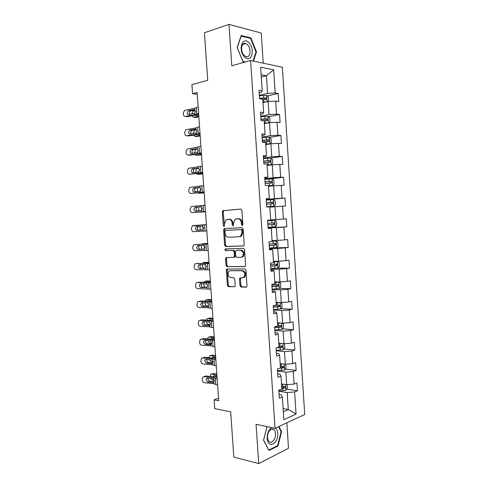 <?xml version="1.0" encoding="UTF-8"?>
<svg xmlns="http://www.w3.org/2000/svg" width="488" height="488" viewBox="0 0 488 488"><rect width="100%" height="100%" fill="white"/><g stroke="black" fill="none" stroke-linecap="round" stroke-linejoin="round"><path stroke-width="0.73" d="M242.219 225.48L242.859 224.504L241.902 210.34L240.81 209.084L222.79 210.682L222.339 211.89L223.291 225.676L224.327 226.42L224.504 223.809L225.895 220.015L228.738 219.344C230.635 219.466 231.769 220.796 232.136 223.333L232.257 225.139L233.325 225.883L233.502 223.248L234.905 219.429L237.851 218.722C239.797 218.844 240.962 220.192 241.328 222.76L241.456 224.59L242.219 225.48M239.974 285.681L241.054 287.017L246.092 287.145L246.666 286.907L247.007 285.846L245.952 270.236L244.86 268.912L226.725 269.095L226.359 270.181L227.402 285.382L228.451 286.694L234.874 286.627L235.216 285.565L234.765 278.996L233.703 277.684L230.775 277.642C227.933 276.403 227.316 274.28 228.939 271.261L230.299 270.712L241.908 270.755C244.823 271.95 245.476 274.097 243.866 277.184L242.39 277.794L239.882 277.989L239.529 279.069L239.974 285.681L240.859 285.517L241.938 286.846L246.599 286.968M263.227 63.178L261.251 33.019L228.994 24.4L204.429 32.745L207.723 80.306L191.93 84.564L192.571 93.696L197.146 92.525L218.722 400.733L214.098 399.867L214.714 408.633L230.69 411.817L233.825 457.097L258.713 463.6L288.506 448.265L286.834 422.809M228.994 24.4L231.794 65.776L250.612 60.494L275.043 428.287L256.054 424.31L258.713 463.6M243.305 245.989L243.823 245.775L244.22 244.634L243.158 228.933L242.066 227.658L224.45 228.64L223.589 229.988L224.639 245.263L225.682 246.525L243.433 245.976M244.555 249.612L245.616 265.265L245.244 266.369L244.701 266.594L227.066 266.637L226.023 265.35L225.572 258.829L225.956 257.719L233.99 257.213L234.374 256.096L234.075 251.716L233.008 250.429L225.676 250.612C224.925 250.295 224.773 249.734 225.224 248.935L243.463 248.313L244.555 249.612M250.612 60.494L282.351 67.252L304.719 414.501L275.043 428.287M286.846 389.095L297.46 390.748L296.954 382.946L294.093 384.08L293.276 371.514L296.149 370.447L295.643 362.627L292.769 363.645L291.946 351.049L294.825 350.097L294.319 342.253L291.434 343.162L290.616 330.529L293.508 329.687L292.995 321.824L290.104 322.623L289.28 309.953L292.178 309.227L291.665 301.34L288.762 302.023L287.938 289.323L290.848 288.707L290.336 280.801L287.42 281.369L286.59 268.632L289.518 268.138L289.006 260.208L286.072 260.665L285.242 247.892L288.182 247.507L287.664 239.559L284.724 239.901L283.894 227.091L286.84 226.829L286.322 218.856L283.369 219.081L282.54 206.241L285.498 206.089L284.98 198.097L282.015 198.201L281.179 185.324L284.15 185.294L283.632 177.284L280.655 177.272L279.813 164.358L282.796 164.444L282.277 156.41L279.288 156.282L278.447 143.332L281.442 143.539L280.923 135.481L277.922 135.231L277.08 122.25L280.088 122.573L279.563 114.497L276.55 114.131L275.708 101.114L278.721 101.559L278.197 93.458L275.177 92.964L273.67 69.839L260.653 67.173L262.215 90.866L259.006 90.347L259.561 98.741L262.764 99.21L263.642 112.539L260.446 112.148L261.001 120.518L264.185 120.865L265.063 134.157L261.879 133.895L262.434 142.24L265.606 142.453L266.478 155.715L263.313 155.574L263.862 163.901L267.027 163.992L267.894 177.211L264.74 177.199L265.289 185.495L268.437 185.464L269.309 198.646L266.161 198.756L266.71 207.034L269.846 206.875L270.712 220.027L267.583 220.259L268.125 228.512L271.255 228.231L268.113 228.274M297.46 390.748L294.606 391.925L296.045 414.105L283.851 419.662L282.357 396.964L279.331 398.208L278.8 390.138L281.832 388.936L280.984 376.077L277.946 377.206L277.41 369.111L280.454 368.025L279.606 355.13L276.556 356.136L276.019 348.017L279.075 347.06L278.221 334.121L275.159 335.012L274.622 326.875L277.69 326.033L276.836 313.064L273.762 313.833L273.219 305.671L276.306 304.945L275.445 291.94L272.359 292.593L271.816 284.406L274.909 283.803L274.055 270.767L270.95 271.291L270.413 263.081L273.518 262.605L272.658 249.527L269.541 249.929L268.998 241.7L272.115 241.34L271.255 228.231M277.538 371.008L285.846 372.124L286.669 384.696L281.503 383.922M277.727 373.954L280.008 374.265L280.984 376.077M286.669 384.696L294.093 384.08M285.846 372.124L293.276 371.514M276.196 350.75L284.504 351.647L285.334 364.255L280.167 363.615M276.367 353.312L278.642 353.562L279.606 355.13M285.334 364.255L292.769 363.645M284.504 351.647L291.946 351.049M274.854 330.437L283.162 331.114L283.986 343.753L278.825 343.247M275 332.609L277.276 332.804L278.221 334.121M283.986 343.753L291.434 343.162M283.162 331.114L290.616 330.529M273.512 310.069L281.814 310.521L282.644 323.202L277.483 322.83M273.628 311.856L275.903 311.984L276.836 313.064M282.644 323.202L290.104 322.623M281.814 310.521L289.28 309.953M272.164 289.646L280.46 289.878L281.295 302.591L276.135 302.359M272.255 291.043L274.531 291.11L275.445 291.94M281.295 302.591L288.762 302.023M280.46 289.878L287.938 289.323M270.81 269.169L279.106 269.181L279.941 281.924L274.781 281.832M243.707 271.182L243.738 271.645M244.098 276.934L244.134 277.459M270.877 270.175L273.152 270.181L274.055 270.767M279.941 281.924L287.42 281.369M279.106 269.181L286.59 268.632M269.455 248.636L277.745 248.422L278.581 261.202L273.426 261.251M242.31 250.588L242.347 251.149M242.701 256.334L242.743 256.95M269.498 249.252L272.658 249.527M278.581 261.202L286.072 260.665M277.745 248.422L285.242 247.892M268.095 228.055L276.385 227.615L277.221 240.425L272.066 240.614M241.279 235.399L241.334 236.21M277.221 240.425L284.724 239.901M276.385 227.615L283.894 227.091M269.864 207.162L275.019 206.747L275.86 219.594L270.706 219.923M275.86 219.594L283.369 219.081M275.019 206.747L282.54 206.241M268.498 186.379L273.646 185.818L274.488 198.701L266.21 199.458M266.186 199.128L269.309 198.646M274.488 198.701L282.015 198.201M273.646 185.818L281.179 185.324M267.125 165.536L272.274 164.84L273.121 177.76L264.844 178.742M264.795 178.004L267.894 177.211M273.121 177.76L280.655 177.272M272.274 164.84L279.813 164.358M265.753 144.643L270.895 143.801L271.743 156.752L263.471 157.966M263.398 156.831L265.661 156.495L266.478 155.715M271.743 156.752L279.288 156.282M270.895 143.801L278.447 143.332M264.374 123.69L269.516 122.708L270.364 135.694L262.093 137.14M261.995 135.597L264.258 135.194L265.063 134.157M270.364 135.694L277.922 135.231M269.516 122.708L277.08 122.25M262.989 102.681L268.132 101.553L268.979 114.576L260.714 116.254M260.586 114.302L262.855 113.838L263.642 112.539M268.979 114.576L276.55 114.131M268.132 101.553L275.708 101.114M261.3 77.019L266.436 75.713L267.595 93.403L259.335 95.312M259.177 92.952L261.44 92.421L262.215 90.866M267.595 93.403L275.177 92.964M261.147 74.701L266.436 75.713L273.67 69.839M218.545 398.226L214.098 399.867M192.571 93.696L197.274 94.349M283.125 408.584L288.292 409.524L287.182 392.547L278.868 391.217M283.327 411.713L288.292 409.524L296.045 414.105M279.087 394.536L281.369 394.914L282.357 396.964M287.182 392.547L294.606 391.925M267.247 95.953L278.197 93.458M268.43 116.723L279.563 114.497M269.583 137.439L280.923 135.481M270.706 158.088L282.277 156.41M268.827 179.029L283.632 177.284M266.234 199.799L284.98 198.097M268.083 227.829L286.84 226.829M270.358 247.983L288.182 247.507M277.593 268.138L289.518 268.138M279.417 288.408L290.848 288.707M280.948 308.636L292.178 309.227M282.454 328.82L293.508 329.687M283.937 348.957L294.825 350.097M285.401 369.05L296.149 370.447M253.492 61.104L256.481 51.954L250.911 37.954L241.224 35.496L237.137 47.495L242.981 61.75L244.787 62.128M267.052 426.616L263.544 440.231L268.998 450.497L277.977 446.008L281.552 431.648L278.916 426.488M250.015 38.235L250.911 37.954M255.938 52.112L256.481 51.954M277.233 445.831L277.977 446.008M280.972 431.526L281.552 431.648M242.658 225.23L242.219 222.693C241.847 220.131 240.688 218.783 238.742 218.661L237.851 218.722M236.369 218.825L238.742 218.661M227.286 219.441L229.628 219.283C231.532 219.405 232.66 220.735 233.026 223.266L233.441 225.761M241.005 209.096L223.687 210.633L223.236 211.841L224.456 226.273M225.163 228.597L224.48 229.909L225.529 245.165L226.572 246.428L243.634 245.903M241.853 230.47L241.09 229.58L225.627 230.397L225.023 231.343L225.151 233.227C225.505 235.734 226.627 237.07 228.512 237.241L239.077 236.784L240.657 236.131L241.981 232.398L241.853 230.47L242.743 230.391L241.981 229.5L241.09 229.58M225.627 230.397L241.981 229.5M239.968 236.698L241.542 236.039L242.871 232.319L241.981 232.398M242.743 230.391L242.871 232.319M245.129 266.46L227.066 266.637M226.957 257.518L226.463 258.707L226.914 265.216L227.957 266.503M233.654 257.396L234.874 257.091L235.259 255.98L234.96 251.607L233.898 250.32L225.676 250.612M226.17 248.782L226.115 248.831C225.663 249.63 225.816 250.185 226.566 250.503M240.944 257.31L242.347 256.725C244.055 253.583 243.427 251.424 240.468 250.246L236.338 250.35L235.442 251.686L235.747 256.072L236.814 257.371L240.944 257.31M241.828 257.188L243.231 256.609C244.939 253.467 244.311 251.314 241.353 250.137L240.468 250.246M237.083 250.259L241.353 250.137M240.84 277.776L240.407 278.91L240.859 285.517M243.268 277.642L244.744 277.031C246.355 273.945 245.708 271.804 242.792 270.608L241.908 270.755M230.592 270.669L242.792 270.608M227.695 268.894L227.243 270.047L228.286 285.218L229.336 286.529L234.819 286.669M267.558 101.675L268.589 100.955L268.327 96.935L266.57 95.331L259.36 95.733M195.261 110.611L192.864 111.319L191.821 114.094M264.575 102.334L262.977 102.474M266.119 101.992L262.959 102.169M198.781 115.924L193.553 117.327L195.956 117.486L198.836 116.717M262.788 99.607L266.082 99.442C266.826 99.052 266.832 98.521 266.1 97.844L259.531 98.295M259.549 98.613L264.649 98.173L265.295 99.162M191.985 115.851L193.553 117.327M195.328 115.229L196.152 115.503L198.707 114.814M194.834 113.24L195.413 111.856M198.598 113.277L194.846 114.668L185.471 116.425L187.398 116.705L198.683 114.515M198.152 106.939L194.407 108.397L184.598 110.367L183.287 113.07L183.372 114.308C183.598 115.784 184.293 116.492 185.471 116.425M194.474 109.739L193.754 109.666L194.499 109.751L195.42 111.362L194.749 113.32L188.862 114.656C187.917 114.711 187.355 114.143 187.179 112.954L188.228 110.788L190.509 110.971L194.974 110.111M190.509 110.971L189.1 113.253L189.6 114.515M193.754 109.666L188.581 110.666M244.451 56.791C251.021 64.05 255.73 49.63 249.081 42.913C242.579 35.356 237.577 50.026 244.451 56.791M244.098 55.358L245.848 56.584C250.295 58.56 251.716 48.934 247.599 44.865L245.757 43.572C241.328 41.614 239.937 51.362 244.098 55.358M241.029 36.063L250.588 38.381L255.993 51.948L253.028 61.006M245.403 61.958L242.902 61.433L237.247 47.623L241.2 36.008M271.718 427.592C268.674 429.678 267.168 433.259 267.192 438.346C267.723 449.277 278.703 443.763 277.696 433.344C277.507 430.953 276.812 429.178 275.604 428.031M275.513 433.74C275.36 431.801 274.768 430.41 273.75 429.568C271.151 427.275 267.076 432.429 267.558 437.522C267.717 439.444 268.296 440.829 269.297 441.67C271.95 444.013 276.001 438.773 275.513 433.74M268.699 449.942L263.63 440.042L267.082 426.622M278.495 426.683L281.076 431.734L277.611 445.648L268.906 449.991M268.546 122.891L269.956 121.847L269.693 117.834L267.942 116.303L260.744 116.717M196.444 129.802L194.157 130.412L193.193 133.566M266.668 123.251L264.356 123.397M268.052 122.988L264.337 123.147M200.129 135.176L194.889 136.39L197.292 136.487L200.178 135.823M262.831 120.719L267.461 120.42C268.193 120.03 268.211 119.499 267.503 118.828L260.915 119.267M260.934 119.529L266.058 119.115L266.661 120.127M193.419 135.188L194.889 136.39M196.981 134.603L200.049 134.066M196.158 132.821L196.798 130.973M265.728 144.265L269.754 143.905L271.322 142.679L271.06 138.677L269.315 137.213L262.129 137.647M197.414 148.98L195.444 149.462L194.559 152.988M269.754 143.905L265.716 144.07M201.477 154.379L196.231 155.398L201.507 154.879M262.404 141.794L268.833 141.337C269.559 140.953 269.577 140.422 268.9 139.757L262.294 140.19M262.312 140.392L267.461 140.007L268.028 141.038M194.883 154.476L196.231 155.398M197.5 152.061L198.116 150.097M199.976 133.017L196.219 134.2L186.837 135.749L188.758 135.957L200.049 134.023M199.537 126.697L195.779 127.947L185.879 129.747L184.659 132.364L184.745 133.596C184.964 135.072 185.666 135.792 186.837 135.749M195.725 129.235L195.127 129.198L195.871 129.296L196.792 130.924L196.121 132.852L190.235 134.06C189.289 134.096 188.722 133.517 188.545 132.333L189.527 130.235L191.869 130.308L196.255 129.564M191.869 130.308L190.466 132.553L191.064 133.919M195.127 129.198L189.954 130.083M201.355 152.707L197.585 153.683L188.203 155.025L190.119 155.16L201.41 153.488M200.916 146.4L187.166 149.072L186.026 151.609L186.111 152.842C186.331 154.318 187.032 155.044 188.203 155.025M196.975 148.694L196.499 148.675L197.244 148.785L198.165 150.432L197.494 152.335L191.601 153.415C190.655 153.427 190.094 152.842 189.911 151.658L190.826 149.627L191.32 149.444L193.23 149.602L197.518 148.962M193.23 149.602L192.736 149.779L191.827 151.805L192.54 153.281M196.499 148.675L191.32 149.444M267.095 165.078L271.121 164.743L272.682 163.456L272.42 159.466L270.681 158.069L263.508 158.515M271.121 164.743L267.089 164.938M202.813 173.539L197.561 174.369L202.843 173.893M263.782 162.656L270.2 162.205C270.913 161.815 270.944 161.29 270.291 160.631L263.673 161.052M263.685 161.205L268.858 160.839L269.382 161.9M195.926 172.356L195.828 170.965L196.56 168.592M196.389 173.716L197.561 174.369M198.945 171.697L199.397 169.214M268.461 185.836L272.481 185.525L274.036 184.177L273.78 180.2L272.042 178.87L264.88 179.328M272.481 185.525L268.461 185.751M204.155 192.644L198.897 193.285L204.167 192.858M265.155 183.457L271.566 183.012C272.274 182.622 272.31 182.097 271.682 181.451L265.045 181.859M265.051 181.951L270.248 181.615L270.73 182.713M197.335 191.674L197.591 187.862M197.969 192.906L198.897 193.285M200.391 191.003L200.635 188.325M266.692 206.753L273.841 206.247L275.391 204.844L275.128 200.873L273.402 199.61L266.253 200.086M273.841 206.247L266.692 206.729M205.491 211.707L200.22 212.158L205.491 211.774M266.521 204.204L272.926 203.764C273.622 203.374 273.664 202.856 273.06 202.209L266.418 202.611M266.418 202.648L271.639 202.337L272.06 203.496M198.799 210.944L198.732 207.064M199.684 212.048L200.22 212.158M201.867 210.212L201.501 208.998L201.849 207.443M202.734 172.349L189.57 174.259L202.77 172.904M202.294 166.06L188.453 168.354L187.386 170.806L187.471 172.032C187.691 173.508 188.392 174.246 189.57 174.259M198.213 168.11L199.531 169.897L198.854 171.776L192.967 172.721C192.016 172.715 191.455 172.124 191.278 170.934L192.132 168.976L192.687 168.763L198.75 168.311M194.59 168.842L194.029 169.049L193.181 171.007L194.035 172.587M197.866 168.104L192.687 168.763M204.106 191.936L190.924 193.437L204.124 192.266M203.667 185.666L190.491 187.294L189.734 187.581L188.746 189.954L188.832 191.18C189.051 192.65 189.753 193.407 190.924 193.437M199.452 187.484L199.97 187.63L200.891 189.307L200.22 191.162L194.328 191.979C193.376 191.955 192.815 191.351 192.638 190.167L193.431 188.27L194.047 188.032L199.94 187.618M195.944 188.039L195.328 188.27L194.535 190.161L195.566 191.857M199.226 187.49L194.047 188.032M205.472 211.481L192.284 212.573L205.478 211.585M205.033 205.222L191.851 206.442L191.021 206.766L190.1 209.053L190.186 210.279C190.405 211.749 191.107 212.518 192.284 212.573M200.684 206.814L201.331 206.979L202.252 208.675L201.575 210.505L195.682 211.194C194.736 211.151 194.169 210.535 193.992 209.352L194.73 207.516L195.407 207.254L201.056 206.869M197.292 207.18L196.621 207.443L195.883 209.273L197.176 211.072M200.586 206.821L195.407 207.254M206.839 230.97L193.632 231.66C192.461 231.58 191.76 230.8 191.54 229.329L191.455 228.109L192.315 225.895L202.593 224.95L202.685 226.279L203.606 227.987L202.935 229.793L197.036 230.354C196.091 230.293 195.523 229.671 195.346 228.488L196.03 226.719L196.762 226.432L202.685 226.279M206.394 224.681L193.199 225.547M206.4 224.73L202.593 224.95M198.372 226.328L197.231 228.335C197.408 229.512 197.969 230.129 198.915 230.196L202.581 229.982M208.199 250.411L194.986 250.698C193.809 250.594 193.108 249.807 192.888 248.337L192.803 247.117L193.602 244.982L194.553 244.604L203.947 244.201L204.039 245.531L204.96 247.257L204.283 249.039L198.39 249.472C197.439 249.392 196.877 248.758 196.701 247.575L197.335 245.867L198.11 245.555L204.039 245.531M207.742 243.921L194.553 244.604M207.76 244.183L203.947 244.201M199.409 245.501L198.573 247.349C198.75 248.526 199.311 249.154 200.257 249.234L204.204 249.087M209.553 269.803L196.329 269.693C195.151 269.565 194.456 268.76 194.236 267.296L194.151 266.082L194.889 264.014L195.901 263.611L205.296 263.41L205.387 264.734L206.308 266.478L205.668 268.211L199.732 268.54C198.787 268.437 198.219 267.796 198.049 266.619L198.634 264.966L199.458 264.636L205.387 264.734M209.084 263.105L195.901 263.611M209.12 263.593L205.296 263.41M197.378 263.38L197.768 263.319M200.568 264.612L199.909 266.314C200.086 267.491 200.647 268.132 201.599 268.229L205.722 268.168M210.907 289.152L197.671 288.64C196.493 288.481 195.798 287.67 195.578 286.206L195.493 284.992L196.182 282.997L197.244 282.57L206.637 282.57L206.735 283.888L207.656 285.651L207.052 287.328L201.08 287.566C200.129 287.444 199.568 286.791 199.391 285.608L199.94 284.016L200.806 283.668L206.735 283.888M210.426 282.247L199.104 282.21L197.244 282.57M210.474 282.955L206.637 282.57M198.543 282.32L199.104 282.21M201.776 283.668L201.245 285.236C201.422 286.407 201.983 287.06 202.935 287.182L207.193 287.2M212.262 308.446L208.413 307.794L199.012 307.538C197.835 307.361 197.134 306.537 196.92 305.067L197.469 301.938L198.585 301.486L207.986 301.682L208.077 302.999L208.998 304.774L208.431 306.397L202.416 306.537C201.471 306.397 200.904 305.738 200.733 304.561L201.239 303.024L202.142 302.651L208.077 302.999M211.761 301.34L200.44 301.047L198.585 301.486M211.829 302.267L207.986 301.682M199.714 301.218L200.44 301.047M203.002 302.67L202.581 304.109C202.758 305.281 203.319 305.939 204.265 306.08L208.632 306.196M213.61 327.692L209.749 326.844L200.348 326.393C199.171 326.185 198.47 325.356 198.256 323.892L198.762 320.823L199.921 320.354L209.321 320.744L209.413 322.056L210.334 323.849L209.809 325.423L203.758 325.465C202.807 325.307 202.245 324.636 202.069 323.459L202.538 321.976L203.484 321.586L209.413 322.056M213.097 320.384L201.77 319.847L199.921 320.354M213.177 321.531L209.321 320.744M200.891 320.085L201.77 319.847M204.246 321.623L203.911 322.94C204.088 324.111 204.649 324.776 205.594 324.935L210.054 325.142M214.952 346.895L211.084 345.846L201.684 345.199C200.501 344.973 199.805 344.125 199.586 342.661L200.056 339.66L201.257 339.172L210.657 339.758L210.749 341.069L211.67 342.875L211.176 344.4L210.279 344.699L205.088 344.351L203.398 342.314L203.838 340.88L204.814 340.478L210.749 341.069M214.427 339.386L203.093 338.593L201.257 339.172M214.519 340.746L210.657 339.758M202.075 338.916L203.093 338.593M205.503 340.526L205.234 341.722L206.924 343.747L211.456 344.052M216.294 366.043L212.42 364.798L203.008 363.957C201.831 363.706 201.135 362.852 200.916 361.388L201.349 358.454L202.587 357.948L211.993 358.729L212.085 360.034L213.006 361.858L212.542 363.334L211.609 363.645L206.418 363.182L204.728 361.12L205.143 359.735L206.149 359.327L212.085 360.034M215.751 358.338L204.417 357.295L202.587 357.948M215.861 359.912L211.993 358.729M203.27 357.704L204.417 357.295M206.766 359.375L206.558 360.455L208.248 362.511L212.841 362.913M217.63 385.148L213.744 383.708L204.338 382.671C203.161 382.397 202.459 381.531 202.239 380.067L202.636 377.194L203.911 376.681L213.323 377.651L213.415 378.956L214.336 380.793L213.903 382.226L212.939 382.537L207.748 381.976L206.058 379.884L206.436 378.542L207.473 378.121L213.415 378.956M217.075 377.242L205.741 375.955L203.911 376.681M217.203 379.03L213.323 377.651M204.478 376.455L205.741 375.955M208.034 378.182L207.882 379.145L209.566 381.226L214.22 381.726M274.762 220.301L267.619 220.789L274.762 220.301L276.483 221.497L276.739 225.456L275.232 226.883L274.805 220.332M206.394 224.608L200.788 225.041M206.394 224.632L201.123 224.956M275.232 226.883L268.052 227.414M267.888 224.895L274.286 224.462C274.97 224.065 275.019 223.553 274.439 222.912L267.784 223.309M200.306 230.11L199.921 226.231M203.344 229.323L202.831 227.89L203.051 226.566M274.439 222.912L273.018 222.998C273.701 223.644 273.628 224.163 272.786 224.547L267.888 224.876M269.419 248.044L276.543 247.532L278.087 246.013L277.825 242.06L276.11 240.932L272.109 241.243M276.11 240.932L272.103 241.176M207.711 243.445L202.447 243.75L201.66 244.159M207.723 243.616L202.447 243.75M269.254 245.531L275.641 245.104L275.811 243.567L269.144 243.951M201.837 249.179L201.148 245.427M204.814 248.337L204.155 246.727L204.265 245.69M274.409 243.616C275.049 244.262 274.964 244.775 274.14 245.153L269.248 245.458M270.773 268.62L277.892 268.095L279.429 266.515L279.166 262.575L277.459 261.513L273.469 261.849M277.459 261.513L273.457 261.727M209.023 262.239L203.764 262.501L202.746 263.209M209.047 262.55L203.764 262.501M270.608 266.113L276.989 265.692L277.178 264.154L270.505 264.533M203.459 268.205L202.526 266.076L202.435 264.575M206.253 267.253L205.509 264.813M275.86 264.209C276.385 264.88 276.263 265.38 275.494 265.698L270.602 265.984M272.133 289.14L279.24 288.597L280.765 286.962L280.509 283.034L278.807 282.034L274.817 282.399M278.807 282.034L274.805 282.229M210.34 280.99L205.082 281.204L203.917 282.204M210.371 281.442L205.082 281.204M205.533 287.194L205.503 287.188C204.582 286.993 204.033 286.169 203.838 284.717L203.764 283.668M271.962 286.639L278.337 286.224L278.544 284.693L271.859 285.065M207.65 286.084L206.784 283.924M207.083 280.911L207.424 280.862M277.282 284.754L276.836 286.188L271.95 286.456M280.002 302.529L276.165 302.896M278.636 302.475L276.153 302.67M211.646 299.693L208.73 299.467L206.394 299.864L205.686 300.108L205.131 301.145M211.688 300.285L206.394 299.864M280.222 302.542L281.844 303.432L282.101 307.355L280.618 309.008L273.481 309.599M208.76 306.013L206.814 305.836C205.893 305.61 205.338 304.768 205.149 303.316L205.106 302.719M273.317 307.111L279.679 306.702L279.905 305.177L273.914 305.506M208.998 304.835L208.108 303.017M208.827 301.218L210.261 301.249M208.284 299.541L208.73 299.467M278.678 305.244L278.178 306.623L273.298 306.873M280.771 323.068L277.513 323.343M279.276 322.958L277.495 323.056M212.951 318.353L210.035 318.024L207.699 318.481L206.955 318.725L206.387 320.03M213.006 319.085L207.699 318.481M281.942 323.147L283.174 323.782L283.43 327.692L281.918 329.449L274.829 330.01M210.255 324.703L208.12 324.435C207.205 324.178 206.65 323.324 206.454 321.873L206.448 321.714M274.665 327.527L281.021 327.125L281.259 325.606L277.678 325.825M210.291 323.495L209.486 322.104M209.785 320.171L213.079 320.165M209.492 318.127L210.035 318.024M280.063 325.673L279.52 327.009L274.646 327.235M281.637 343.528L278.855 343.729M279.868 343.351L278.831 343.393M214.256 336.964L211.334 336.537L209.01 337.049L208.23 337.3L207.668 338.873M214.317 337.836L209.01 337.049M283.784 343.735L284.504 344.077L284.76 347.975L283.247 349.786L276.171 350.366M211.664 343.345L209.425 342.991L207.79 340.667M276.483 347.877L282.357 347.493L282.607 345.98L279.02 346.205M211.487 342.033L210.95 341.228M210.914 339.075L211.798 338.526L214.391 338.916M210.694 336.677L211.334 336.537M213.171 338.733L213.061 339.215M281.436 346.053L280.856 347.334L277.739 347.48M282.589 363.914L280.191 364.06M280.539 363.658L280.167 363.67M215.556 355.532L212.628 355.002L209.498 355.819L208.98 357.661M215.629 356.539L210.31 355.569M285.626 364.231L286.084 368.208L284.577 370.075L277.513 370.673M213.012 361.937L210.731 361.498L209.181 359.577M280.234 368.105L283.687 367.806L283.955 366.299L280.356 366.537M212.115 357.93L213.103 357.137L215.702 357.619M211.908 355.179L212.628 355.002M214.427 357.381L214.342 358.119M282.796 366.378L282.186 367.61L280.435 367.696M283.595 384.239L281.527 384.343M216.855 374.052L213.921 373.424L210.767 374.296L210.297 376.425M216.934 375.199L211.609 374.046M287.157 384.66L287.401 388.381L285.907 390.308L278.849 390.918M214.293 380.475L212.03 379.963L210.627 378.45M281.796 388.369L285.016 388.064L285.297 386.563L281.692 386.807M213.354 376.736L213.726 375.912L214.409 375.711L217.007 376.279M213.116 373.643L213.921 373.424M215.69 375.986L215.672 376.98M283.912 386.356L283.516 387.832L281.765 387.911M242.219 222.693L241.328 222.76M233.148 225.072L232.257 225.139M233.026 223.266L232.136 223.333M229.628 219.283L228.738 219.344M224.187 225.609L223.291 225.676M223.236 211.841L222.339 211.89M224.102 210.462L223.205 210.511M242.341 224.523L241.456 224.59M226.572 246.428L225.682 246.525M225.529 245.165L224.639 245.263M224.48 229.909L223.589 229.988M226.914 265.216L226.023 265.35M226.463 258.707L225.572 258.829M235.259 255.98L234.374 256.096M234.96 251.607L234.075 251.716M233.898 250.32L233.008 250.429M237.223 250.24L236.338 250.35M240.407 278.91L239.529 279.069M231.184 270.572L230.299 270.712M229.336 286.529L228.451 286.694M228.286 285.218L227.402 285.382M227.243 270.047L226.359 270.181M246.403 287.084L246.092 287.145M241.938 286.846L241.054 287.017M267.034 101.791L266.613 95.373M263.673 97.899L263.502 95.337M263.947 102.071L263.776 99.515M264.484 98.161L265.978 97.826M194.749 113.32L194.846 114.668M194.407 108.397L194.499 109.751M196.359 107.83L196.804 114.125M268.418 122.915L267.985 116.339M265.051 118.895L264.886 116.339M265.326 123.061L265.161 120.505M265.862 119.102L267.357 118.804M269.791 143.875L269.358 137.25M266.43 139.836L266.259 137.287M266.704 143.99L266.533 141.441M267.235 139.983L268.729 139.733M196.121 132.852L196.219 134.2M195.779 127.947L195.871 129.296M197.738 127.453L198.177 133.73M197.494 152.335L197.585 153.683M197.146 147.443L197.244 148.785M199.11 147.022L199.549 153.287M271.157 164.712L270.724 158.106M267.802 160.717L267.637 158.179M268.077 164.859L267.906 162.321M268.601 160.814L270.096 160.601M272.517 185.489L272.091 178.901M269.175 181.548L269.004 179.011M269.443 185.678L269.278 183.146M269.968 181.585L271.462 181.414M273.878 206.217L273.445 199.641M270.535 202.319L270.37 199.793M270.81 206.436L270.645 203.911M271.328 202.3L272.822 202.172M198.854 171.776L198.951 173.118M198.512 166.89L198.61 168.232M200.476 166.548L200.916 172.795M200.22 191.162L200.312 192.498M199.879 186.294L199.97 187.63M201.843 186.026L202.282 192.254M201.575 210.505L201.672 211.835M201.239 205.643L201.331 206.979M203.209 205.448L203.642 211.664M202.935 229.793L203.026 231.123M204.564 224.828L205.003 231.025M198.915 230.196L197.036 230.354M204.283 249.039L204.381 250.362M205.924 244.153L206.357 250.338M200.257 249.234L198.39 249.472M205.631 268.229L205.729 269.553M207.272 263.435L207.705 269.608M201.599 268.229L199.732 268.54M204.917 268.461L205.228 268.418M206.979 287.377L207.071 288.701M208.62 282.668L209.053 288.823M202.935 287.182L201.08 287.566M206.265 287.591L206.698 287.517M208.321 306.476L208.413 307.794M209.968 301.852L210.395 307.989M204.265 306.08L202.416 306.537M207.607 306.678L208.156 306.568M209.657 325.533L209.749 326.844M211.31 320.988L211.737 327.113M205.594 324.935L203.758 325.465M208.943 325.71L209.602 325.563M210.993 344.534L211.084 345.846M212.646 340.075L213.079 346.187M206.924 343.747L205.088 344.351M210.279 344.699L211.042 344.504M212.323 363.493L212.42 364.798M213.982 359.119L214.409 365.213M208.248 362.511L206.418 363.182M211.609 363.645L212.469 363.395M213.653 382.403L213.744 383.708M215.318 378.108L215.739 384.19M209.566 381.226L207.748 381.976M212.939 382.537L213.884 382.238M271.901 223.034L271.737 220.515M272.17 227.146L272.005 224.626M272.786 224.547L274.286 224.462M276.586 247.495L276.153 240.962M273.256 243.695L273.091 241.182M273.53 247.794L273.365 245.281M274.14 245.153L275.641 245.104M277.934 268.052L277.507 261.537M274.616 264.301L274.445 261.794M274.884 268.388L274.72 265.881M275.494 265.698L276.989 265.692M279.276 288.56L278.849 282.058M275.964 284.852L275.799 282.351M276.232 288.926L276.068 286.425M276.836 286.188L278.337 286.224M280.618 309.008L280.191 302.542M277.312 305.342L277.147 302.853M277.581 309.41L277.416 306.921M278.178 306.623L279.679 306.702M281.954 329.4L281.539 323.123M278.654 325.783L278.489 323.3M278.923 329.839L278.758 327.356M279.52 327.009L281.021 327.125M283.284 349.743L282.887 343.644M279.996 346.169L279.831 343.692M280.264 350.213L280.1 347.737M280.856 347.334L282.357 347.493M284.614 370.026L284.229 364.115M281.332 366.5L281.167 364.03M281.6 370.538L281.436 368.062M282.186 367.61L283.687 367.806M285.944 390.26L285.565 384.532M282.668 386.783L282.503 384.312M282.93 390.803L282.772 388.338M283.516 387.832L285.016 388.064M223.687 210.633L222.79 210.682M224.901 228.744L224.01 228.817M241.542 236.039L240.657 236.131M226.847 257.603L225.956 257.719M234.874 257.091L233.99 257.213M226.115 248.831L225.224 248.935M243.231 256.609L242.347 256.725M240.767 277.837L239.882 277.989M244.744 277.031L243.866 277.184M227.609 268.961L226.725 269.095M264.649 98.173L266.1 97.844M188.228 110.788L190.149 111.099M242.615 44.53L245.757 43.572M271.657 429.129L273.75 429.568M266.058 119.115L267.503 118.828M267.461 140.001L268.9 139.757M189.527 130.235L191.442 130.461M190.826 149.627L192.736 149.779M268.858 160.839L270.291 160.631M270.248 181.615L271.682 181.451M271.639 202.337L273.06 202.209M192.132 168.976L194.029 169.049M193.431 188.27L195.328 188.27M194.73 207.516L196.621 207.443M196.03 226.719L197.914 226.566M197.335 245.867L199.208 245.641M198.634 264.966L200.501 264.673M199.94 284.016L201.696 283.668M201.239 303.024L202.727 302.664M202.538 321.976L203.856 321.604M203.838 340.88L205.039 340.496M205.143 359.735L206.253 359.333M206.436 378.542L207.485 378.121M274.524 243.603L275.811 243.567M276.403 264.161L277.178 264.154M277.946 284.681L278.544 284.693M279.398 305.152L279.905 305.177M209.883 320.067L210.755 319.896M280.807 325.569L281.259 325.606M211.164 338.733L211.969 338.55M282.198 345.937L282.607 345.98M212.445 357.344L213.201 357.155M283.571 366.25L283.955 366.299M213.726 375.912L214.446 375.717M284.931 386.502L285.297 386.563"/></g></svg>
